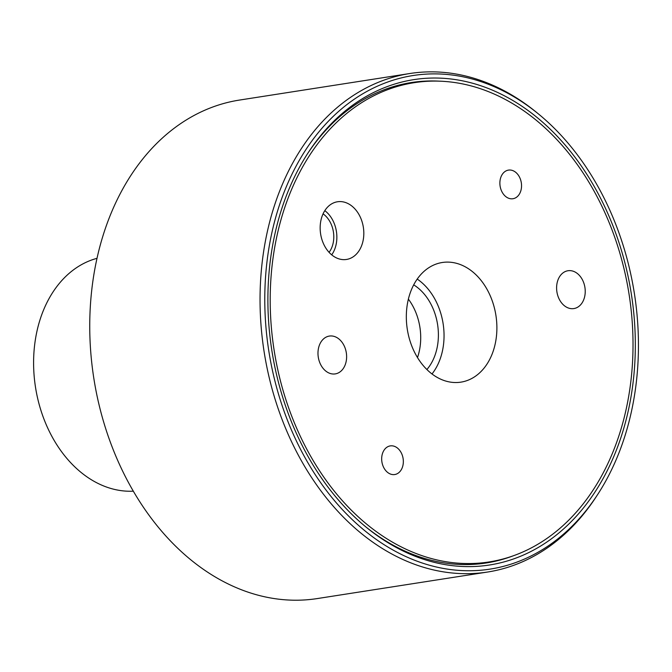 <?xml version="1.0" encoding="UTF-8"?>
<svg xmlns="http://www.w3.org/2000/svg" width="672" height="672" viewBox="0 0 672 672"><rect width="100%" height="100%" fill="white"/><g stroke="black" fill="none" stroke-linecap="round" stroke-linejoin="round"><path stroke-width="1.01" d="M97.02 258.325A118.205 87.57 81.1 0 0 33.6 361.267A118.205 87.57 81.1 0 0 94.744 481.706A118.205 87.57 81.1 0 0 133.308 491.182M540.179 120.07A245.616 181.952 -98.9 0 1 613.452 457.296A245.616 181.952 -98.9 0 1 366.299 527.285A245.616 181.952 -98.9 0 1 363.04 524.572A245.616 181.952 -98.9 0 1 307.969 153.04A245.616 181.952 -98.9 0 1 540.179 120.07M365.291 526.462A243.113 180.104 81.1 0 0 486.175 562.985A243.113 180.104 81.1 0 0 513.299 555.786M541.674 116.642A249.774 185.035 81.1 0 0 538.364 113.879A249.774 185.035 81.1 0 0 287.028 185.052A249.774 185.035 81.1 0 0 361.536 527.999A249.774 185.035 81.1 0 0 597.685 494.474A249.774 185.035 81.1 0 0 541.674 116.642M597.685 494.474L596.274 496.642A252.269 186.883 -98.9 0 1 487.586 572.032A252.269 186.883 -98.9 0 1 357.764 530.502A252.269 186.883 -98.9 0 1 262.097 263.063A252.269 186.883 -98.9 0 1 409.895 73.508A252.269 186.883 -98.9 0 1 536.365 112.249L538.364 113.879M409.895 73.508L239.593 100.052A252.269 186.883 81.1 0 0 91.795 289.607A252.269 186.883 81.1 0 0 187.471 557.038A252.269 186.883 81.1 0 0 317.285 598.567L487.586 572.032M325.508 370.835A19.144 14.188 81.1 0 0 335.252 373.901A19.144 14.188 81.1 0 0 346.475 359.436A19.144 14.188 81.1 0 0 339.1 339.125A19.144 14.188 81.1 0 0 329.356 336.067A19.144 14.188 81.1 0 0 318.125 350.532A19.144 14.188 81.1 0 0 325.508 370.835M564.119 305.516A19.144 14.188 81.1 0 0 573.863 308.574A19.144 14.188 81.1 0 0 585.085 294.109A19.144 14.188 81.1 0 0 577.71 273.798A19.144 14.188 81.1 0 0 567.966 270.74A19.144 14.188 81.1 0 0 556.744 285.205A19.144 14.188 81.1 0 0 564.119 305.516M387.366 472.214A14.49 10.735 81.1 0 0 394.741 474.533A14.49 10.735 81.1 0 0 403.234 463.588A14.49 10.735 81.1 0 0 397.648 448.216A14.49 10.735 81.1 0 0 390.272 445.897A14.49 10.735 81.1 0 0 381.78 456.842A14.49 10.735 81.1 0 0 387.366 472.214M505.571 196.426A14.49 10.735 81.1 0 0 512.938 198.736A14.49 10.735 81.1 0 0 521.438 187.79A14.49 10.735 81.1 0 0 515.852 172.427A14.49 10.735 81.1 0 0 508.477 170.108A14.49 10.735 81.1 0 0 499.985 181.054A14.49 10.735 81.1 0 0 505.571 196.426M331.624 254.789A29.19 21.622 81.1 0 0 345.769 259.552A29.19 21.622 81.1 0 0 363.544 237.871A29.19 21.622 81.1 0 0 352.346 206.438A29.19 21.622 81.1 0 0 336.79 201.894A29.19 21.622 81.1 0 0 320.326 224.297A29.19 21.622 81.1 0 0 331.624 254.789M331.699 254.856A28.014 20.756 81.1 0 0 325.853 211.478A28.014 20.756 81.1 0 0 324.811 210.655M430.114 372.464A60.547 44.856 81.1 0 0 459.463 382.334A60.547 44.856 81.1 0 0 496.314 337.361A60.547 44.856 81.1 0 0 473.096 272.177A60.547 44.856 81.1 0 0 440.824 262.76A60.547 44.856 81.1 0 0 406.686 309.212A60.547 44.856 81.1 0 0 430.114 372.464M432.004 373.968A58.237 43.142 81.1 0 0 421.159 282.055A58.237 43.142 81.1 0 0 417.22 279.082M329.07 252.344A23.932 17.724 81.1 0 0 324.4 214.864A23.932 17.724 81.1 0 0 323.072 213.847M426.888 369.533A50.669 37.54 81.1 0 0 418.48 288.322A50.669 37.54 81.1 0 0 413.7 284.869M417.488 357.563A50.669 37.54 81.1 0 0 408.383 299.132M537.701 121.447A242.542 179.676 81.1 0 0 414.263 82.673A242.542 179.676 81.1 0 0 272.059 265.927A242.542 179.676 81.1 0 0 365.518 523.194A242.542 179.676 81.1 0 0 488.956 561.968A242.542 179.676 81.1 0 0 631.159 378.714A242.542 179.676 81.1 0 0 537.701 121.447M439.328 81.152A243.113 180.104 81.1 0 0 411.298 82.555A243.113 180.104 81.1 0 0 307.264 154.123M399.143 85.033L414.263 82.673M473.836 564.32L488.956 561.968"/></g></svg>
